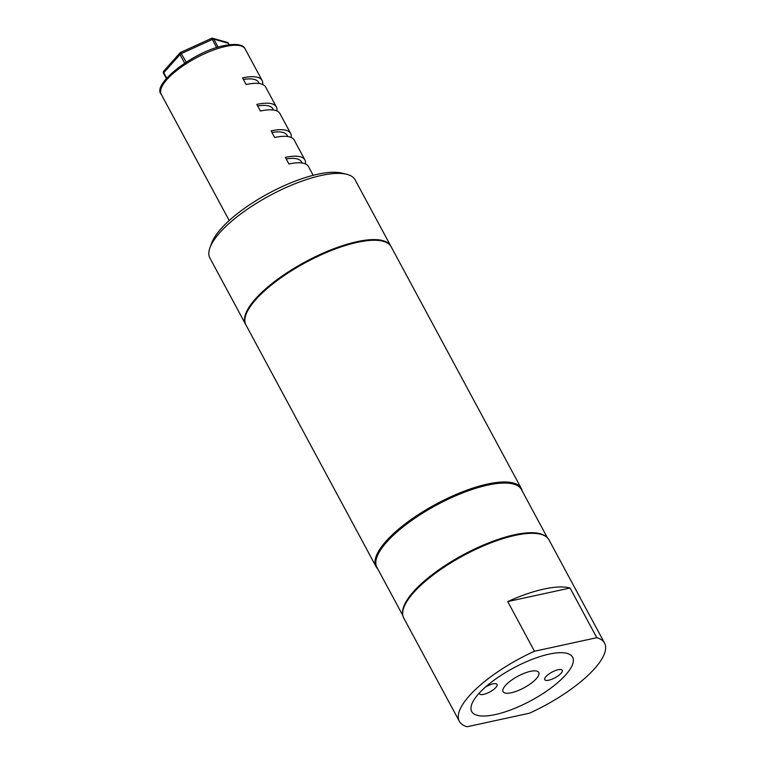 <?xml version="1.0" encoding="UTF-8"?>
<svg xmlns="http://www.w3.org/2000/svg" width="765" height="765" viewBox="0 0 765 765"><rect width="100%" height="100%" fill="white"/><g stroke="black" fill="none" stroke-linecap="round" stroke-linejoin="round"><path stroke-width="1.15" d="M478.613 693.817A57.308 18.523 151.7 0 0 471.699 711.527A57.308 18.523 151.7 0 0 512.426 709.26A57.308 18.523 151.7 0 0 565.689 674.893A57.308 18.523 151.7 0 0 572.612 657.192A57.308 18.523 151.7 0 0 531.885 659.459A57.308 18.523 151.7 0 0 478.613 693.817M514.663 484.408A81.272 26.268 151.7 0 0 486.951 484.694A81.272 26.268 151.7 0 0 376.342 558.89M522.199 490.977A82.467 26.651 151.7 0 0 521.309 488.491L391.154 246.76A82.467 26.651 151.7 0 0 357.351 242.342A82.467 26.651 151.7 0 0 277.284 280.459A82.467 26.651 151.7 0 0 245.938 324.953L376.093 566.683A82.467 26.651 151.7 0 0 377.68 568.797M521.309 488.491A82.467 26.651 151.7 0 0 487.515 484.063A82.467 26.651 151.7 0 0 407.439 522.189A82.467 26.651 151.7 0 0 376.093 566.683M604.57 643.126L548.945 539.813A82.467 26.651 151.7 0 0 515.151 535.395A82.467 26.651 151.7 0 0 435.075 573.511A82.467 26.651 151.7 0 0 403.729 618.005L459.354 721.319A82.467 26.651 151.7 0 0 467.128 726.75L529.466 713.2A82.467 26.651 151.7 0 0 604.57 643.126A82.467 26.651 151.7 0 0 596.805 637.704L534.467 651.245A82.467 26.651 151.7 0 0 459.354 721.319M534.467 651.245L507.721 601.577A82.467 26.651 -28.3 0 1 544.03 589.04A82.467 26.651 -28.3 0 1 570.059 588.027L596.805 637.704M570.059 588.027L507.721 601.577M209.973 247.697L211.685 243.002A78.489 25.369 -28.3 0 1 317.685 174.238A78.489 25.369 -28.3 0 1 341.592 173.053L346.449 174.21A82.467 26.651 151.7 0 0 321.338 175.453A82.467 26.651 151.7 0 0 209.973 247.697A82.467 26.651 151.7 0 0 209.916 258.063L245.575 324.293A82.467 26.651 151.7 0 0 245.766 324.618M390.963 246.435A82.467 26.651 151.7 0 0 390.791 246.101L355.132 179.871A82.467 26.651 151.7 0 0 346.449 174.21M390.791 246.101A82.467 26.651 151.7 0 0 356.997 241.673A82.467 26.651 151.7 0 0 276.92 279.799A82.467 26.651 151.7 0 0 245.575 324.293M558.192 669.71A9.935 3.213 151.7 0 0 548.543 674.3A9.935 3.213 151.7 0 0 544.766 679.664A9.935 3.213 151.7 0 0 548.84 680.2A9.935 3.213 151.7 0 0 558.488 675.6A9.935 3.213 151.7 0 0 562.265 670.245A9.935 3.213 151.7 0 0 558.192 669.71M479.464 692.889A9.935 3.213 151.7 0 0 479.55 693.836A9.935 3.213 151.7 0 0 483.623 694.371A9.935 3.213 151.7 0 0 493.272 689.781A9.935 3.213 151.7 0 0 497.04 684.417A9.935 3.213 151.7 0 0 492.976 683.881A9.935 3.213 151.7 0 0 485.536 686.999M530.441 671.345A20.273 6.55 151.7 0 0 510.762 680.716A20.273 6.55 151.7 0 0 503.054 691.646A20.273 6.55 151.7 0 0 511.364 692.736A20.273 6.55 151.7 0 0 531.044 683.365A20.273 6.55 151.7 0 0 538.751 672.435A20.273 6.55 151.7 0 0 530.441 671.345M211.36 38.546L212.307 39.455A1.989 0.641 -28.3 0 1 213.186 39.158A1.989 0.641 -28.3 0 1 213.817 39.13L218.14 47.153M313.181 175.309L308.467 166.56A47.688 15.415 -28.3 0 0 288.921 163.997L285.364 157.38A47.688 15.415 -28.3 0 1 304.9 159.933L294.209 140.062A47.688 15.415 -28.3 0 0 274.664 137.509L271.097 130.882A47.688 15.415 -28.3 0 1 290.643 133.445L279.942 113.574A47.688 15.415 -28.3 0 0 260.396 111.021L256.83 104.394A47.688 15.415 -28.3 0 1 276.375 106.947L265.675 87.086A47.688 15.415 -28.3 0 0 246.129 84.523L242.572 77.906A47.688 15.415 -28.3 0 1 262.108 80.459A47.688 15.415 -28.3 0 1 262.625 84.456M276.375 106.947A47.688 15.415 -28.3 0 1 276.892 110.944M290.643 133.445A47.688 15.415 -28.3 0 1 291.149 137.432M304.9 159.933A47.688 15.415 -28.3 0 1 305.417 163.93M212.106 38.25A1.989 1.788 106 0 1 212.794 38.288A1.989 1.989 0 0 0 211.427 38.393L180.683 52.402A1.989 1.989 0 0 0 180.024 52.881A1.989 1.406 41.7 0 1 180.617 52.546L186.23 62.137M212.794 38.288A1.989 1.788 106 0 1 213.817 39.13L228.362 43.289A1.989 1.788 106 0 0 227.339 42.448L212.794 38.288M302.051 163.012L301.4 161.817A43.72 14.133 151.7 0 0 286.206 158.948M287.783 136.524L287.143 135.329A43.72 14.133 151.7 0 0 271.938 132.46M273.526 110.036L272.876 108.831A43.72 14.133 151.7 0 0 257.681 105.962M259.259 83.538L258.618 82.343A43.72 14.133 151.7 0 0 243.413 79.474M405.23 604.35A81.272 26.268 -28.3 0 1 414.142 591.498A81.272 26.268 -28.3 0 1 536.714 533.549M402.839 615.519L376.887 567.324A82.065 26.526 -28.3 0 1 386.794 541.964A82.065 26.526 -28.3 0 1 463.083 492.756A82.065 26.526 -28.3 0 1 521.405 489.504L547.357 537.699M402.648 613.932A82.065 26.526 -28.3 0 1 413.54 591.632A82.065 26.526 -28.3 0 1 485.498 544.164A82.065 26.526 -28.3 0 1 546.134 536.667M161.195 94.219C151.48 84.561 193.88 51.217 224.269 45.556C236.395 43.366 243.366 44.523 245.173 48.998A47.688 15.415 151.7 0 0 225.627 46.445A47.688 15.415 151.7 0 0 179.326 68.487A47.688 15.415 151.7 0 0 161.195 94.219L229.204 220.521M216.686 47.602L212.307 39.455L181.563 53.464A1.989 0.641 -28.3 0 0 179.995 54.535L163.796 72.694L166.722 78.126M229.118 44.695L228.362 43.289A1.989 0.641 151.7 0 1 228.544 43.423A1.989 1.989 0 0 0 227.339 42.448M184.642 63.17L179.995 54.535A1.989 1.406 41.7 0 1 180.024 52.881L163.825 71.049A1.989 1.406 41.7 0 0 163.796 72.694A1.989 0.641 -28.3 0 0 163.557 73.306L166.368 78.527M163.739 73.44A1.989 0.641 -28.3 0 1 163.557 73.306A1.989 1.989 0 0 1 163.825 71.049M228.553 43.643A1.989 0.641 151.7 0 0 228.544 43.423L229.223 44.686M245.173 48.998L262.108 80.459"/></g></svg>
